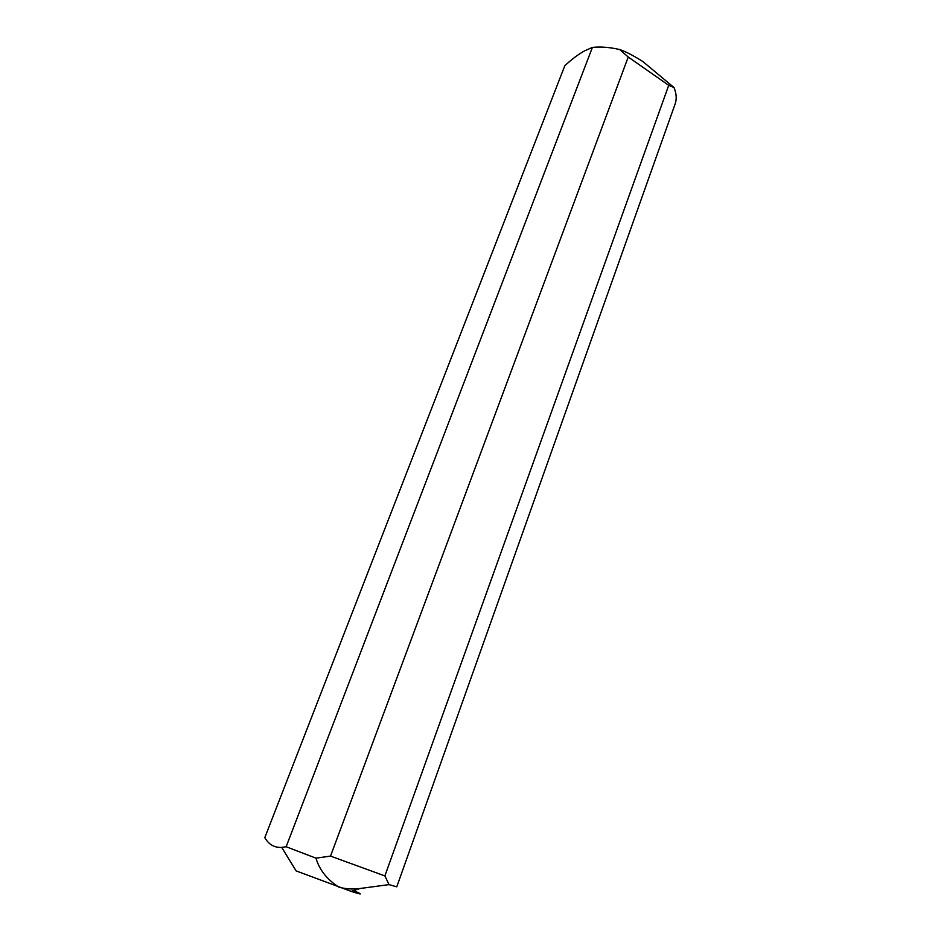 <?xml version="1.0" encoding="UTF-8"?>
<svg xmlns="http://www.w3.org/2000/svg" width="941" height="941" viewBox="0 0 941 941"><rect width="100%" height="100%" fill="white"/><g stroke="black" fill="none" stroke-linecap="round" stroke-linejoin="round"><path stroke-width="1.41" d="M592.407 47.403L286.146 846.735L281.724 847.394C274.431 847.806 268.797 844.559 264.809 837.643L564.8 65.741C571.81 59.224 578.397 54.272 584.549 50.873L592.407 47.403C600.829 46.544 609.921 47.262 619.696 49.555L628.235 57.025L330.514 856.098L315.964 858.157C319.387 869.802 326.986 879.447 338.772 887.092C345.371 888.998 352.475 889.468 360.085 888.492L389.068 884.611L384.869 875.906L668.733 85.313L673.979 87.501L642.797 61.506C633.152 55.425 625.447 51.449 619.696 49.555M673.979 87.501C676.485 93.524 676.861 99.017 675.12 104.004L396.761 886.822L389.068 884.611M286.146 846.735L315.964 858.157M281.724 847.394L296.121 870.895L351.122 891.35C362.52 895.032 363.332 894.773 353.545 890.574M628.235 57.025L668.733 85.313M330.514 856.098L384.869 875.906M351.122 891.35L360.05 888.492"/></g></svg>
